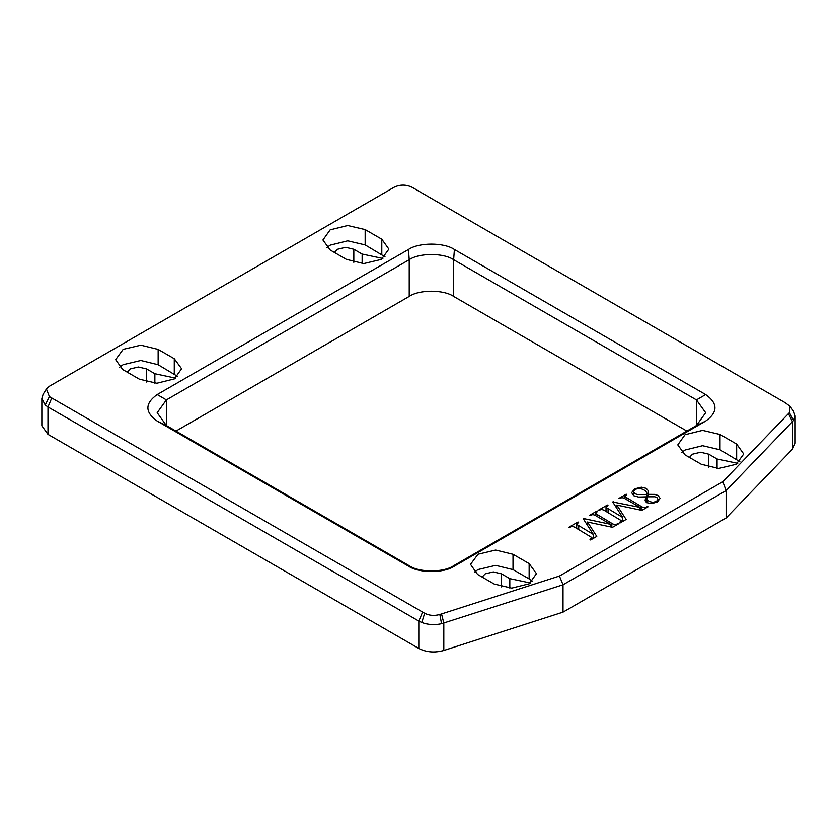 <?xml version="1.0" encoding="UTF-8"?>
<svg xmlns="http://www.w3.org/2000/svg" width="837" height="837" viewBox="0 0 837 837"><rect width="100%" height="100%" fill="white"/><g stroke="black" fill="none" stroke-linecap="round" stroke-linejoin="round"><path stroke-width="1.26" d="M418.814 648.466L47.981 434.361L41.85 425.813L41.85 398.433L43.116 394.3L46.412 388.985L49.414 386.244L394.06 187.258C400.055 184.422 406.039 184.422 412.034 187.258L785.232 402.723L790.107 406.384L789.396 412.672L722.812 481.725L559.44 576.044L439.833 614.494C434.298 616.032 429.245 615.624 424.662 613.27L422.601 612.088L418.814 621.085L421.775 622.508C428.01 624.81 434.602 625.218 441.549 623.722L563.029 584.781L563.029 612.15L443.809 650.475C434.706 652.975 426.378 652.305 418.814 648.466L418.814 621.085L47.981 406.981L45.208 405.003L41.85 398.433M47.981 434.361L47.981 406.981L51.768 397.983L422.601 612.088M51.768 397.983L49.414 396.623L46.412 388.985M720.029 434.476L702.567 430.385L685.032 434.717L677.792 444.897L685.116 454.92L701.249 464.232L718.596 468.458L736.236 464.284L743.737 453.989L736.665 444.081L720.029 434.476L720.029 449.783L702.567 445.702L685.032 450.034L681.663 452.482M529.141 563.604L513.008 554.282L495.661 550.055L478.021 554.24L470.52 564.358L477.592 574.444L494.228 584.048L511.689 588.129L529.225 583.797L536.465 573.648L529.141 563.604L529.141 578.911L513.008 569.599L495.661 565.373L478.021 569.547L474.391 572.152M330.249 250.043L346.382 259.355L363.739 263.582L381.369 259.397L388.87 249.102L381.798 239.204L365.162 229.589L347.7 225.509L330.165 229.84L322.925 239.989L330.249 250.043M139.371 379.171L156.822 383.252L174.358 378.92L181.598 368.74L174.274 358.717L158.141 349.406L140.794 345.179L123.154 349.353L115.652 359.659L122.725 369.556L139.371 379.171M705.664 421.084L454.407 566.147C444.07 573.303 418.793 573.303 408.456 566.147L157.199 421.084C144.801 412.243 144.801 403.403 157.199 394.551L408.456 249.489C418.793 242.332 444.07 242.332 454.407 249.489L705.664 394.551C718.062 403.403 718.062 412.243 705.664 421.084L696.468 425.541L705.675 412.714L696.468 399.898L453.633 259.7C443.641 252.784 419.211 252.784 409.22 259.7L166.385 399.898L157.189 412.714L166.385 425.541L409.22 565.739C419.211 572.654 443.641 572.654 453.633 565.739L696.468 425.541L696.468 399.898L705.664 394.551M590.608 515.414C592.094 514.316 593.935 514.483 596.122 515.916L610.728 524.349L583.891 518.605L583.358 518.919L593.318 534.404L576.714 524.401L578.618 522.34L578.022 521.995L568.741 527.352L570.091 527.258C571.577 526.159 573.418 526.327 575.626 527.749L591.905 537.563L590.001 539.624L590.598 539.97L596.781 536.402L587.49 522.026L612.517 527.32L618.71 523.742L618.114 523.397C616.095 524.851 614.002 524.83 611.826 523.345L595.546 513.531L597.451 511.47L596.854 511.125L589.238 515.519L590.608 515.414M619.966 498.475C621.441 497.366 623.283 497.534 625.48 498.978L640.075 507.4L612.705 501.97L622.676 517.454L606.072 507.463L607.976 505.391L607.38 505.046L598.089 510.413L599.449 510.319C600.924 509.22 602.766 509.377 604.973 510.811L621.253 520.614L619.349 522.686L619.945 523.031L626.139 519.453L616.838 505.077L641.864 510.371L648.058 506.803L647.461 506.458C645.453 507.902 643.35 507.881 641.173 506.395L624.894 496.592L626.798 494.521L626.202 494.175L618.595 498.57L619.966 498.475M645.735 496.875L645.107 500.704L646.729 502.65L651.615 503.602L657.307 501.98L660.142 498.392L658.112 495.504L654.691 494.395L647.922 494.353L648.141 490.587L646.237 488.369L641.435 487.197L634.634 488.871L631.653 492.669L633.839 495.766L638.526 497.052L645.735 496.875L645.735 501.834M722.812 481.725L726.129 490.608L563.029 584.781L559.44 576.044M789.396 412.672L793.591 420.467L726.129 490.608L726.129 517.988L563.029 612.15M793.591 420.467L795.15 415.895L795.15 443.275L792.503 449.155L726.129 517.988M795.15 415.895L793.518 411.218L790.107 406.384M532.594 581.349L529.141 578.911M482.143 577.07L485.219 573.858L493.359 571.912L501.509 573.858L509.817 578.649L530.48 583.012M384.999 256.802L365.162 244.906L347.7 240.826L330.165 245.157L326.796 247.606M334.465 252.471L337.541 249.259L345.681 247.313L353.821 249.259L362.139 254.061L382.875 258.466M362.139 254.061L362.139 263.55M739.866 461.679L720.029 449.783M689.416 457.4L692.492 454.188L700.632 452.242L708.772 454.188L717.079 458.99L737.753 463.342M717.079 458.99L717.079 468.438M513.008 569.599L513.008 554.282M509.817 578.649L509.817 588.097M177.726 376.462L158.141 364.723L140.794 360.485L123.154 364.67L119.524 367.276M158.141 364.723L158.141 349.406M127.193 372.141L130.269 368.929L138.408 366.983L146.559 368.929L154.866 373.72L175.603 378.136M174.274 374.034L174.274 358.717M154.866 373.72L154.866 383.22M686.884 431.076L453.633 296.413C443.641 289.487 419.211 289.487 409.22 296.413L175.969 431.076M610.728 526.944L610.728 524.349M583.891 519.746L583.891 518.605M593.318 538.4L593.318 534.404M578.022 522.686L578.022 521.995M587.49 525.333L587.49 522.026M618.114 524.088L618.114 523.397M596.854 511.815L596.854 511.125M640.075 509.995L640.075 507.4M613.239 502.796L613.239 501.666M622.676 521.451L622.676 517.454M607.38 505.736L607.38 505.046M616.838 508.383L616.838 505.077M647.461 507.138L647.461 506.458M626.202 494.866L626.202 494.175M647.922 494.353L647.922 496.759L646.603 495.284M646.562 501.122L646.562 494.437L637.47 494.521L634.77 493.673L633.442 491.696L635.241 489.519C640.682 486.653 648.141 491.235 646.562 494.437L646.562 501.122L645.735 501.175M647.116 496.801L654.764 496.759L656.867 497.481L658.06 499.365L656.344 501.457L652.787 502.399L649.188 501.415L647.419 499.804L647.116 496.801M424.662 613.27L421.775 622.508M441.549 623.722L439.833 614.494M443.809 650.475L443.809 623.094L441.549 613.939M792.503 449.155L792.503 421.775L788.444 413.656M49.414 396.623L45.208 405.003M501.509 573.858L501.509 586.925M381.798 254.511L381.798 239.204M353.821 249.259L353.821 262.358M365.162 244.906L365.162 229.589M736.665 459.387L736.665 444.081M708.772 454.188L708.772 467.255M146.559 368.929L146.559 382.028M408.456 249.489L409.22 259.7L409.22 296.413M454.407 249.489L453.633 259.7L453.633 296.413M157.199 394.551L166.385 399.898L166.385 425.541L157.199 421.084M453.633 565.739L454.407 566.147M409.22 565.739L408.456 566.147M578.723 529.539L578.723 525.971M590.755 539.875L590.755 539.195M611.826 527.174L611.826 523.345M597.545 516.732L597.545 515.1M608.07 512.6L608.07 509.022M620.112 522.937L620.112 522.246M641.173 510.225L641.173 506.395M626.892 499.794L626.892 498.151M576.672 524.14L576.672 528.356M591.937 537.814L591.937 539.195M595.505 513.28L595.505 515.571M606.019 507.191L606.019 511.417M621.295 520.876L621.295 522.246M624.852 496.331L624.852 498.632M658.07 499.229L658.07 501.499M647.064 497.9L647.064 502.828M633.431 495.514L633.431 491.8"/></g></svg>
